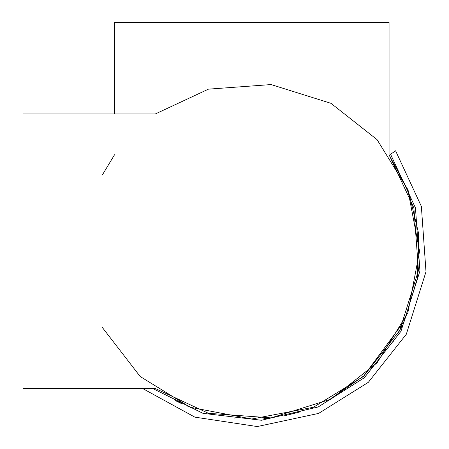 <?xml version="1.0" encoding="UTF-8"?>
<svg xmlns="http://www.w3.org/2000/svg" width="449" height="449" viewBox="0 0 449 449"><rect width="100%" height="100%" fill="white"/><g stroke="black" fill="none" stroke-linecap="round" stroke-linejoin="round"><path stroke-width="0.67" d="M402.315 325.334L401.086 327.787L402.315 325.334M400.929 328.084L398.218 333.13L400.929 328.084M397.141 335.027L396.972 335.324L397.141 335.027M394.811 338.95L392.712 342.278L394.811 338.95M364.958 375.095L327.764 400.822L364.958 375.095M313.89 407.091L312.083 407.804L313.89 407.091M300.398 411.812L284.413 415.808L300.398 411.812M267.694 418.255L263.883 418.575L267.694 418.255M363.28 376.604L404.313 321.13L417.357 278.397L418.625 233.452L408.382 190.999L389.064 154.77L413.883 207.921L418.457 270.523L399.7 330.425L363.398 376.503L313.453 407.265L251.794 419.007L190.129 407.265L140.183 376.503L102.35 327.495M314.205 406.968L313.699 407.17M235.046 418.171L234.715 418.137M189.298 406.934L187.884 406.362M181.357 403.511L175.334 400.575M102.35 174.975L114.523 154.77L102.35 174.975M114.523 113.962L114.523 22.45L389.064 22.45L389.064 154.77M23.006 327.495L23.006 174.975M155.326 388.503L208.476 413.321L271.078 417.896L330.986 399.144L377.059 362.843L407.827 312.897L419.568 251.232L407.827 189.573L377.059 139.628L330.986 103.326L271.078 84.569L208.476 89.143L155.326 113.962L23.006 113.962L23.006 388.503L155.326 388.503L208.476 413.321L271.078 417.896L330.986 399.144L377.059 362.843L407.827 312.897L419.568 251.232L407.827 189.573L377.059 139.628L330.986 103.326L271.078 84.569L208.476 89.143L155.326 113.962M395.591 150.797L421.358 206.366L425.994 271.729L406.311 334.241L368.348 382.307L318.61 413.411L257.243 426.55L194.849 417.138L142.602 388.503L194.849 417.138L257.243 426.55L318.61 413.411L368.348 382.307L406.311 334.241L425.994 271.729L421.358 206.366L395.591 150.797L390.591 154.288L415.46 207.926L419.933 271.016L400.935 331.351L364.291 377.749L318.234 406.951L261.447 420.258L202.959 413.338L152.699 388.503"/></g></svg>
